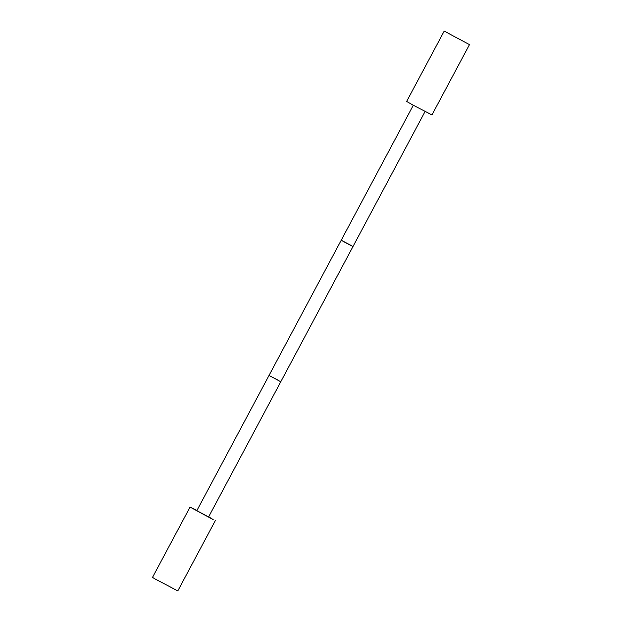 <?xml version="1.0" encoding="UTF-8"?>
<svg xmlns="http://www.w3.org/2000/svg" width="622" height="622" viewBox="0 0 622 622"><rect width="100%" height="100%" fill="white"/><g stroke="black" fill="none" stroke-linecap="round" stroke-linejoin="round"><path stroke-width="0.93" d="M412.262 104.69L406.656 101.417L444.201 31.1L469.493 44.605L431.948 114.922L412.262 104.69M469.493 44.605L444.201 31.1M454.511 36.698L461.042 40.088L454.511 36.698M351.142 245.426L341.214 240.248L196.816 510.693L208.58 516.975L280.786 381.752L269.015 375.47L278.936 380.648M425.059 111.54L352.985 246.53L349.844 244.99L341.214 240.248L413.296 105.258M460.163 39.684L452.855 35.718L460.163 39.684M215.344 520.583L177.799 590.9L154.932 578.895L152.507 577.395L190.052 507.078L213.198 519.627L208.704 516.742M196.941 510.46L190.052 507.078M208.595 516.944L196.832 510.662M352.985 246.53L280.786 381.752"/></g></svg>
